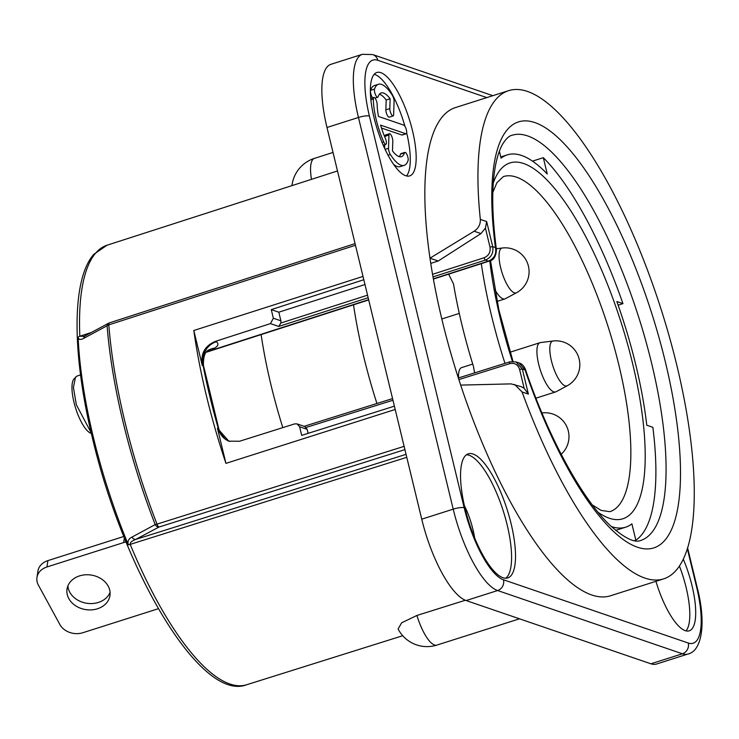 <?xml version="1.0" encoding="UTF-8"?>
<svg xmlns="http://www.w3.org/2000/svg" width="739" height="739" viewBox="0 0 739 739"><rect width="100%" height="100%" fill="white"/><g stroke="black" fill="none" stroke-linecap="round" stroke-linejoin="round"><path stroke-width="1.11" d="M486.825 97.603L377.805 60.284A8.683 8.046 -71.1 0 0 372.752 54.575L362.369 54.307L330.896 64.321A75.969 23.472 72.4 0 0 326.98 127.487L421.738 519.175A75.969 23.472 72.4 0 0 466.143 600.548L650.92 663.798A75.969 23.472 72.4 0 0 656.5 664.038L687.972 654.024C702.503 650.773 706.133 621.739 697.246 587.764L687.676 548.218M502.991 577.722A65.115 20.119 72.4 0 0 507.767 577.926A65.115 20.119 72.4 0 0 509.3 516.792A65.115 20.119 72.4 0 0 473.062 454.032A65.115 20.119 72.4 0 0 468.286 453.829A65.115 20.119 72.4 0 0 466.762 514.972A65.115 20.119 72.4 0 0 502.991 577.722M380.797 72.653A54.261 16.766 72.4 0 0 376.816 72.487A54.261 16.766 72.4 0 0 375.541 123.431A54.261 16.766 72.4 0 0 405.739 175.725A54.261 16.766 72.4 0 0 409.72 175.9A54.261 16.766 72.4 0 0 410.995 124.946A54.261 16.766 72.4 0 0 380.797 72.653M655.936 581.325A54.261 16.766 72.4 0 0 685.275 630.663A54.261 16.766 72.4 0 0 689.256 630.838A54.261 16.766 72.4 0 0 683.363 559.34M430.763 263.389L438.218 260.996L429.978 258.179A256.119 79.147 72.4 0 0 460.683 385.102L511.065 383.883L520.773 386.543M474.133 231.224L429.978 258.179A256.119 79.147 -107.6 0 1 455.39 107.598L508.506 90.703A256.119 79.147 72.4 0 0 480.332 219.4L486.65 221.561L485.412 228.102L480.987 233.579L474.133 231.224C478.475 228.296 480.535 224.351 480.332 219.4M521.309 386.709L524.173 388.317L528.394 394.127L522.085 391.966A256.119 79.147 72.4 0 0 663.798 578.822L610.682 595.717A256.119 79.147 -107.6 0 1 460.683 385.102M364.974 284.524L278.806 312.2L271.268 309.623L363.81 279.73M271.268 309.623L273.356 318.241L270.437 323.608L215.409 341.381C204.786 345.815 200.408 353.879 202.283 365.556L193.803 330.499A255.361 78.907 72.4 0 0 225.94 463.371L217.46 428.315L218.347 428.62A19.537 18.105 -71.1 0 0 229.229 441.294M363.015 276.423L193.803 330.499M394.395 406.164L301.697 435.373L299.609 426.754L297.087 423.89L294.695 423.881L239.565 441.248L228.831 441.165L217.46 428.315M225.94 463.371L395.199 409.471M368.696 299.932L206.098 352.318L212.158 350.074L214.661 348.097C218.356 345.815 218.91 343.681 216.315 341.695L215.409 341.381M229.727 441.469L224.647 438.532L218.347 428.62A245.33 75.812 -107.6 0 1 203.17 365.86L203.456 365.445C203.022 350.323 209.192 350.286 207.622 350.554L206.948 351.053A21.292 16.572 -155.1 0 1 207.179 350.886M207.456 350.711A21.292 16.572 -155.1 0 1 214.652 348.097M368.641 299.674L212.158 350.074A23.602 18.429 28.9 0 0 206.606 351.653M202.283 365.556L203.17 365.86A19.537 18.105 108.9 0 1 216.315 341.695M489.135 261.126C493.615 260.34 496.045 256.498 496.423 249.616L495.463 247.593C496.617 254.068 494.271 258.576 488.405 261.098A9.903 3.058 72.4 0 0 489.135 261.126L433.405 279.083M432.555 274.308L484.128 257.745A2.171 0.665 72.2 0 0 485.394 260.073C491.204 257.551 493.643 253.08 492.719 246.65L495.463 247.593A223.418 69.041 72.4 0 1 590.526 177.979A223.418 69.041 72.4 0 1 674.023 523.12A223.418 69.041 72.4 0 1 525.069 369.99L525.392 369.269C523.803 365.722 521.669 363.606 518.99 362.932L525.069 369.99L522.325 369.047L516.016 361.916L510.021 361.851A2.171 0.665 -107.4 0 0 509.864 361.842L458.365 377.98M308.117 433.35L307.147 429.331L299.609 426.754M297.309 423.974L304.801 426.542L307.147 429.331M273.356 318.241L280.894 320.818L280.866 323.026L278.732 326.444L270.437 323.608M280.894 320.818L278.806 312.2M438.218 260.996L480.987 233.579M404.122 446.347L157.01 524.127A4.342 1.358 72.5 0 0 159.005 527.036A4.342 3.289 -117.9 0 1 155.19 524.588L131.948 537.114C128.503 538.833 127.311 541.401 128.355 544.809A230.005 71.073 -107.6 0 1 93.437 437.636A230.005 71.073 -107.6 0 1 78.122 337.169M91.581 332.43L79.83 336.227A4.342 2.725 177.5 0 0 78.131 337.169C78.51 339.737 80.422 340.106 83.849 338.286L107.1 325.779A254.465 78.63 72.4 0 0 155.19 524.588A4.342 0.813 158.8 0 0 157.01 524.127A255.047 78.814 -107.6 0 1 108.809 324.864A4.342 2.494 175.5 0 0 107.1 325.779A4.342 3.279 61.6 0 1 108.55 323.229M406.053 454.337L135.708 539.433C131.708 540.994 129.87 542.648 130.193 544.384A4.342 1.099 157.5 0 1 128.355 544.809M404.917 449.626L159.005 527.036L135.708 539.433A4.342 3.307 -118.1 0 1 131.948 537.114M109.621 322.915A4.342 1.349 72.1 0 0 109.289 322.906A4.342 1.349 72.1 0 0 108.809 324.864L355.477 245.265M109.15 322.998A4.342 3.279 61.6 0 0 108.615 323.192M85.299 335.857A4.342 3.307 61.4 0 0 83.849 338.286M406.773 457.321L130.193 544.384A230.586 71.258 -107.6 0 0 246.817 684.693C201.368 702.724 124.272 572.864 92.523 438.486C71.905 353.713 71.48 279.425 93.825 254.318L106.998 245.228A230.586 71.258 -107.6 0 0 79.83 336.227L84.117 336.393L108.568 323.22M416.944 615.448L401.628 622.811L398.109 628.991A32.553 32.553 0 0 0 436.915 645.082A32.553 10.06 -107.6 0 1 416.944 615.448L465.348 600.253M663.798 578.822A256.119 79.147 72.4 0 0 661.571 310.768A256.119 79.147 72.4 0 0 508.506 90.703M522.085 391.966L514.621 384.446M618.127 305.152L622.94 303.627A211.622 65.392 72.4 0 0 543.313 157.684L547.257 173.998A195.345 60.367 72.4 0 0 507.259 154.876A195.345 60.367 72.4 0 0 501.06 158.192L499.37 151.199M634.293 540.671L635.845 540.172A211.622 65.392 -107.6 0 0 652.87 427.318L646.773 425.23A195.345 60.367 72.4 0 0 616.843 301.54L622.94 303.627M611.301 526.538A195.345 60.367 72.4 0 0 625.702 527.166A195.345 60.367 72.4 0 0 631.891 523.849L635.845 540.172M353.519 304.819A211.622 65.392 72.4 0 0 376.936 403.494M472.729 364.078L461.589 367.625A25.828 7.981 72.4 0 0 458.54 377.925M540.44 342.582A25.828 7.981 72.4 0 0 539.987 342.684A25.828 7.981 72.4 0 0 538.657 364.161A25.828 7.981 72.4 0 0 555.654 391.91A25.828 7.981 72.4 0 0 556.07 391.735L567.238 385.749A23.509 7.27 -107.6 0 1 551.386 360.65A23.509 7.27 72.4 0 1 553.003 341.012L540.44 342.582M494.687 289.235A25.828 7.981 72.4 0 0 504.903 298.907A25.828 7.981 72.4 0 0 505.328 298.732L516.496 292.746A23.509 7.27 -107.6 0 1 500.636 267.657A23.509 7.27 72.4 0 1 502.261 248.008L496.312 248.757M448.656 274.169L453.524 284.025A211.622 65.392 -107.6 0 0 473.477 366.489L474.577 372.899M532.477 161.13L543.313 157.684M481.311 263.647A211.622 65.392 72.4 0 0 504.977 363.376M282.806 427.632A211.622 65.392 -107.6 0 1 261.116 334.591M126.018 541.973A17.366 13.986 -171.4 0 0 123.662 542.565L46.945 566.97A17.366 13.986 -171.4 0 0 36.95 577.529A17.366 13.986 -171.4 0 0 38.382 585.131L59.914 624.584A17.366 13.986 -171.4 0 0 82.823 632.732L158.34 608.705M97.456 608.779A21.708 17.487 -171.4 0 0 109.954 595.579A21.708 17.487 -171.4 0 0 101.261 578.84A21.708 17.487 -171.4 0 0 79.516 575.903A21.708 17.487 -171.4 0 0 67.027 589.103A21.708 17.487 -171.4 0 0 75.72 605.841A21.708 17.487 -171.4 0 0 97.456 608.779M67.877 585.981A21.708 17.487 -171.4 0 0 98.416 602.424A21.708 17.487 -171.4 0 0 110.065 592.345M123.792 536.468L47.906 560.615A17.366 13.986 -171.4 0 0 37.911 571.173L36.95 577.529M91.313 433.387L90.962 433.303A29.135 9.007 -107.6 0 1 75.526 407.854A29.135 9.007 -107.6 0 1 73.983 378.876L77.022 376.049L80.551 374.922M91.156 432.721L76.348 404.741L73.41 387.467L75.507 377.093M505.698 578.231A65.115 20.119 72.4 0 0 504.441 514.834A65.115 20.119 72.4 0 0 469.136 455.289A65.115 20.119 -107.6 0 0 466.42 454.781M474.65 537.918A37.985 11.741 72.4 0 0 464.378 505.615M404.972 126.406A54.261 16.766 72.4 0 0 374.904 74.528A54.261 16.766 72.4 0 0 374.146 74.316M406.487 175.947A54.261 16.766 72.4 0 0 406.662 132.854M381.481 128.023L401.887 135.006A4.554 1.404 72.4 0 0 402.219 135.025L406.154 133.768A4.554 1.404 72.4 0 0 406.265 129.491A4.554 1.404 72.4 0 0 403.725 125.103L378.507 116.466A33.421 10.328 -107.6 0 1 377.176 104.55A4.554 1.404 72.4 0 0 375.957 99.728A4.554 1.404 72.4 0 0 373.869 97.446A4.554 1.404 72.4 0 0 373.324 99.026A42.539 13.145 72.4 0 0 383.689 141.851A4.554 1.404 72.4 0 0 385.878 144.364A4.554 1.404 72.4 0 0 385.315 138.202A33.421 10.328 -107.6 0 1 380.603 125.122L405.822 133.759A4.554 1.404 72.4 0 0 406.154 133.768M404.898 152.373L400.963 153.62A4.554 1.404 72.4 0 0 400.547 154.137L404.482 152.89A33.421 10.328 -107.6 0 1 401.434 156.668A33.421 10.328 -107.6 0 1 392.474 150.895L392.797 141.047A4.554 1.404 72.4 0 0 391.642 136.133A4.554 1.404 72.4 0 0 389.49 133.713A4.554 1.404 72.4 0 0 388.945 135.061L388.52 148.299A4.554 1.404 72.4 0 0 390.34 154.469A42.539 13.145 72.4 0 0 404.196 165.36A42.539 13.145 72.4 0 0 408.076 160.539A4.554 1.404 72.4 0 0 407.318 155.43A4.554 1.404 72.4 0 0 404.898 152.373A4.554 1.404 72.4 0 0 404.482 152.89M399.263 156.65A33.421 10.328 72.4 0 0 400.547 154.137M389.49 133.713L385.555 134.96A4.554 1.404 72.4 0 0 385.019 136.318L384.982 137.417M384.742 144.733L384.622 148.299M393.628 164.381A42.539 13.145 72.4 0 0 400.261 166.608L404.196 165.36M379.403 94.232A33.421 10.328 72.4 0 1 386.192 99.996L385.869 109.834A4.554 1.404 72.4 0 0 387.024 114.757A4.554 1.404 72.4 0 0 389.176 117.178L393.111 115.921A4.554 1.404 72.4 0 0 393.656 114.573L394.081 101.335A4.554 1.404 72.4 0 0 392.261 95.165A42.539 13.145 72.4 0 0 378.405 84.274A42.539 13.145 72.4 0 0 374.525 89.096A4.554 1.404 72.4 0 0 375.283 94.204A4.554 1.404 72.4 0 0 377.703 97.262A4.554 1.404 72.4 0 0 378.119 96.744A33.421 10.328 -107.6 0 1 381.167 92.966A33.421 10.328 -107.6 0 1 390.127 98.74L389.804 108.587A4.554 1.404 72.4 0 0 390.959 113.501A4.554 1.404 72.4 0 0 393.111 115.921M378.405 84.274L374.47 85.53A42.539 13.145 72.4 0 0 370.59 90.343A4.554 1.404 72.4 0 0 372.632 97.834M686.023 630.884A54.261 16.766 72.4 0 0 679.464 566.176M386.192 99.996L390.127 98.74M650.92 663.798L682.393 653.784A75.969 23.472 72.4 0 0 687.972 654.024M688.268 643.032A8.683 8.046 108.9 0 1 682.393 653.784L497.615 590.535A8.683 8.046 108.9 0 0 503.49 579.782L688.268 643.032A67.286 20.794 72.4 0 0 696.674 587.302A8.683 1.847 -13.6 0 1 697.246 587.764M377.805 60.284A67.286 20.794 72.4 0 0 369.398 116.023L464.157 507.711A67.286 20.794 72.4 0 0 503.49 579.782M696.674 587.302L687.418 549.04M433.359 278.834L488.405 261.098L485.394 260.073L433.008 276.894M368.17 297.725L278.732 326.444M484.128 257.745C488.775 255.722 490.733 252.147 489.985 247.011L492.719 246.65L486.65 221.561M524.173 388.317L519.6 369.408C517.928 364.567 514.649 362.646 509.753 363.653L458.882 379.587M392.963 400.242L306.131 427.447M280.866 323.026L367.551 295.184M489.985 247.011L485.412 228.102M525.392 369.269C548.43 437.784 582.378 499.398 610.192 525.484C624.39 538.121 634.57 543.119 640.722 540.468A212.564 65.688 72.4 0 0 638.949 317.964A212.564 65.688 72.4 0 0 511.831 135.339C509.06 135.902 506.039 138.756 502.769 143.902C500.072 148.4 497.809 154.82 495.989 163.134C491.527 184.445 491.666 213.275 496.423 249.616M333.021 152.456L314.435 158.368A32.553 10.06 72.4 0 0 311.488 179.346M528.394 394.127L522.325 369.047L519.6 369.408M509.753 363.653A2.171 0.665 -107.4 0 1 509.855 361.851L516.016 361.916L518.99 362.932M592.299 504.922L601.14 510.418L609.943 511.684A175.808 54.326 72.4 0 0 608.419 327.682A175.808 54.326 72.4 0 0 503.342 176.612L496.913 182.699L492.848 192.343M542.158 412.935A23.509 7.27 72.4 0 0 541.946 412.972L542.158 412.935A23.879 23.879 0 0 1 561.178 454.291M493.319 182.93A186.662 57.679 -107.6 0 1 621.444 323.534A186.662 57.679 -107.6 0 1 598.119 512.321M512.441 361.399A186.662 57.679 -107.6 0 1 489.791 260.895M123.662 542.565L124.364 537.9M46.945 566.97L47.906 560.615M401.887 135.006L405.822 133.759M382.045 142.368L383.689 141.851M370.858 99.811L373.324 99.026M388.058 155.199L390.34 154.469M385.13 149.38L388.52 148.299M385.019 136.318L388.945 135.061M385.869 109.834L389.804 108.587M370.59 90.343L374.525 89.096M466.143 600.548L497.615 590.535A75.969 23.472 72.4 0 1 453.21 509.162L421.738 519.175M464.157 507.711A8.683 1.847 166.4 0 0 453.21 509.162L358.452 117.473A8.683 1.847 166.4 0 1 369.398 116.023M326.98 127.487L358.452 117.473A75.969 23.472 72.4 0 1 362.369 54.307M219.003 429.728L203.456 365.445M355.071 243.602L109.298 322.906A4.342 4.342 0 0 0 108.67 323.165M246.817 684.693L402.737 635.725M106.998 245.228L337.501 170.958M436.915 645.082L519.499 618.811M314.435 158.368A32.553 32.553 0 0 0 291.96 185.637M392.566 398.598L304.117 426.311M615.642 530.371L625.702 527.166M500.765 156.936L507.259 154.876M510.095 352.198L539.987 342.684M535.951 398.173L555.654 391.91M567.238 385.749A23.879 23.879 0 0 0 553.003 341.012M441.811 318.98L459.279 313.419M497.051 301.41L504.903 298.907M516.496 292.746A23.879 23.879 0 0 0 502.261 248.008M490.493 260.59L498.853 309.817L512.995 361.389M383.245 145.204L385.878 144.364M370.719 98.444L373.869 97.446M375.006 98.121L377.703 97.262M492.848 95.682L372.752 54.575"/></g></svg>
